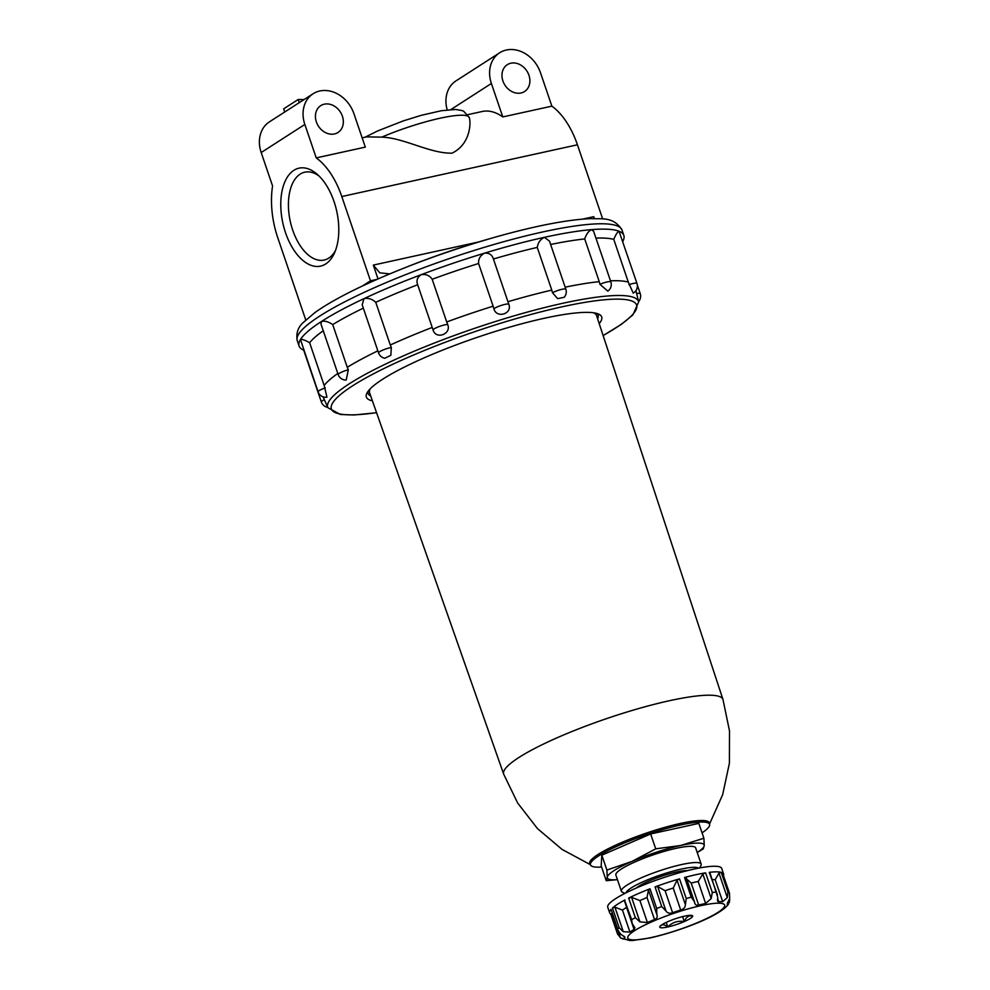 <?xml version="1.0" encoding="UTF-8"?>
<svg xmlns="http://www.w3.org/2000/svg" width="990" height="990" viewBox="0 0 990 990"><rect width="100%" height="100%" fill="white"/><g stroke="black" fill="none" stroke-linecap="round" stroke-linejoin="round"><path stroke-width="1.49" d="M325.722 263.946A50.144 27.584 -102.4 0 0 334.434 253.056A50.144 27.584 -102.4 0 0 317.109 174.203A50.144 27.584 -102.4 0 0 281.16 212.392A50.144 27.584 -102.4 0 0 325.722 263.946M319.102 176.059A44.995 24.75 -102.4 0 0 304.796 172.173A44.995 24.75 -102.4 0 0 290.28 221.426A44.995 24.75 -102.4 0 0 324.101 260.061A44.995 24.75 -102.4 0 0 328.742 258.118A44.995 24.75 -102.4 0 0 335.462 250.544M284.749 112.006L283.672 108.838L298.225 99.47L304.017 99.606M299.302 102.638L298.225 99.47M552.482 292.718A8.13 1.361 161.2 0 1 560.748 289.612A8.13 1.361 161.2 0 1 565.847 289.204A8.13 8.13 0 0 1 564.176 297.285L557.655 298.646L552.482 292.718L551.789 290.107A165.516 27.671 161.2 0 0 507.944 301.703L508.823 304.264C512.634 313.904 496.51 318.817 493.899 308.781L493.131 306.195A165.516 27.671 161.2 0 0 446.713 321.96L447.678 324.497C451.737 334.001 435.946 339.991 433.075 330.004L432.209 327.443A165.516 27.671 161.2 0 0 390.283 345.003L391.322 347.502L390.827 355.361L384.764 358.244A8.13 8.13 0 0 1 378.551 352.873L362.192 304.821L363.936 298.658A171.542 28.673 161.2 0 0 321.54 321.428A171.542 28.673 161.2 0 0 300.453 339.508A171.542 28.673 161.2 0 0 299.067 345.98A171.542 28.673 161.2 0 0 302 349.26L304.004 350.448M377.858 350.831A165.516 27.671 161.2 0 0 347.255 367.29L348.332 369.765L346.191 380.049A8.13 8.13 0 0 1 338.172 374.554L320.983 324.077L321.54 321.428C324.782 320.661 328.507 321.713 332.714 324.596L347.255 367.29M337.8 373.465A165.516 27.671 161.2 0 0 324.163 385.457L326.96 397.2A8.13 8.13 0 0 1 318.075 391.78L300.453 339.508C302.136 339.087 305.205 340.176 309.635 342.763L324.163 385.457M628.935 284.687A8.13 1.361 161.2 0 1 636.954 283.4A8.13 8.13 0 0 1 633.216 293.114L628.304 282.088A165.516 27.671 161.2 0 0 610.471 280.801M599.903 284.266A8.13 1.361 161.2 0 1 610.842 281.865A8.13 8.13 0 0 1 607.823 291.134L599.903 284.266L599.259 281.643A165.516 27.671 161.2 0 0 565.166 287.174M582.664 219.112L593.728 216.686L594.396 218.567M489.543 238.776A150.468 25.146 161.2 0 0 407.496 266.706M389.441 273.871L379.752 272.819L373.317 265.097L378.019 278.92M467.763 114.667L482.13 111.511A66.206 36.42 77.6 0 1 502.772 116.931L551.863 106.153A66.206 36.42 77.6 0 1 577.43 144.8L602.675 218.939M305.774 320.005L277.769 237.749A66.206 36.42 77.6 0 1 272.572 185.984L261.187 152.547A30.096 24.626 57.2 0 1 269.441 121.844L313.1 93.753A30.096 24.626 57.2 0 0 304.846 124.455L316.231 157.893A66.206 36.42 77.6 0 1 341.798 196.54L370.483 280.813L362.402 286.011M313.1 93.753A30.096 24.626 57.2 0 1 353.925 113.677L365.31 147.114L316.231 157.893M469.619 118.602L469.26 117.538A63.199 10.568 161.2 0 0 381.806 137.127C404.279 137.895 429.771 153.586 452.022 153.165C470.238 144.392 471.054 123.317 469.347 117.909M381.806 137.127L366.585 136.88L362.167 137.858M551.863 106.153L540.478 72.703A30.096 24.626 57.2 0 0 499.641 52.792A30.096 24.626 57.2 0 0 491.387 83.482L502.772 116.931M376.93 279.39L370.483 280.813M499.641 52.792L455.994 80.883A30.096 24.626 57.2 0 0 447.195 109.878M528.932 75.24A15.951 13.043 57.2 0 0 507.301 64.684A15.951 13.043 57.2 0 0 504.95 85.152A15.951 13.043 57.2 0 0 524.564 91.513A15.951 13.043 57.2 0 0 528.932 75.24M342.392 116.201A15.951 13.043 57.2 0 0 320.76 105.645A15.951 13.043 57.2 0 0 318.409 126.126A15.951 13.043 57.2 0 0 338.011 132.474A15.951 13.043 57.2 0 0 342.392 116.201M597.601 318.755A121.535 20.32 161.2 0 0 597.156 313.533M367.872 391.595A121.535 20.32 161.2 0 0 370.706 396M599.197 323.631A124.294 20.778 161.2 0 0 599.21 314.362A124.294 20.778 161.2 0 0 477.316 337.318A124.294 20.778 161.2 0 0 366.746 393.5A124.294 20.778 161.2 0 0 372.401 400.839M622.76 241.708L623.514 239.815A171.542 28.673 161.2 0 0 623.836 235.422A171.542 28.673 161.2 0 0 619.035 231.239A171.542 28.673 161.2 0 0 591.624 229.631A171.542 28.673 161.2 0 0 544.401 237.328A171.542 28.673 161.2 0 0 484.543 253.155A171.542 28.673 161.2 0 0 421.171 274.688A171.542 28.673 161.2 0 0 363.936 298.658C368.28 297.792 372.215 299.005 375.755 302.309L390.283 345.003M636.954 283.4L619.035 231.239C617.475 231.908 615.718 234.63 613.775 239.394L628.304 282.088M613.775 239.394A165.516 27.671 161.2 0 0 595.943 238.107M610.842 281.865L593.641 231.363L591.624 229.631C588.617 230.979 586.315 234.085 584.719 238.949L599.259 281.643M565.847 289.204L549.475 241.115L544.401 237.328C540.441 239.258 538.053 242.624 537.248 247.413L551.789 290.107M537.248 247.413A165.516 27.671 161.2 0 0 493.416 259.009L507.944 301.703M493.416 259.009C492.129 254.776 489.171 252.834 484.543 253.155C480.286 255.507 478.306 258.959 478.591 263.501L493.131 306.195M478.591 263.501A165.516 27.671 161.2 0 0 432.185 279.267C429.672 275.492 426.009 273.97 421.171 274.688C417.31 277.237 416.134 280.591 417.669 284.749L432.209 327.443M432.185 279.267L446.713 321.96M417.669 284.749A165.516 27.671 161.2 0 0 375.755 302.309M363.33 308.137A165.516 27.671 161.2 0 0 332.714 324.596M323.26 330.771A165.516 27.671 161.2 0 0 309.635 342.763M584.719 238.949A165.516 27.671 161.2 0 0 550.626 244.481M684.61 916.146A17.375 2.908 -18.8 0 1 692.258 915.564A17.375 2.908 -18.8 0 1 692.678 916.158A17.375 2.908 -18.8 0 1 684.288 921.566A17.375 2.908 -18.8 0 1 667.804 926.962A17.375 2.908 -18.8 0 1 659.736 926.949A17.375 2.908 -18.8 0 1 659.847 926.603A17.375 2.908 -18.8 0 1 668.139 921.541A17.375 2.908 -18.8 0 1 684.61 916.146M709.545 824.014L722.651 794.71L729.407 763.228L729.519 731.016L722.985 699.522A115.83 19.367 161.2 0 0 722.972 699.485L596.549 315.575A119.877 20.035 161.2 0 0 593.542 312.778M370.26 388.785A119.877 20.035 161.2 0 0 369.592 392.844L503.675 774.143A115.83 19.367 161.2 0 0 503.675 774.18L517.721 803.113L537.459 828.568L562.023 849.383L590.288 864.616M659.996 926.368L659.736 926.949C661.444 924.115 664.129 924.128 667.804 926.962C672.284 922.346 677.779 920.539 684.288 921.566C686.12 916.926 688.916 915.119 692.678 916.158L691.589 915.379M666.258 922.395L667.804 926.962M682.605 916.616L684.288 921.566M624.814 900.851L631.632 919.636L632.152 923.447L634.899 927.791L634.07 929.412A54.165 9.059 -18.8 0 0 629.937 932.073L623.279 931.689L619.146 927.679A60.192 10.061 161.2 0 0 617.748 929.066L611.053 909.402L617.748 929.066M626.62 907.211L626.596 907.422A54.165 9.059 161.2 0 0 622.45 910.082L614.939 907.199L623.279 931.689M624.95 899.972A60.192 10.061 -18.8 0 0 612.464 908.016L614.939 907.199M656.778 914.401L648.487 890.035L650.009 888.797L656.704 908.461L656.828 914.525L648.487 890.022L647.015 897.522A54.165 9.059 161.2 0 0 639.936 900.591L631.608 897.373L639.936 921.863L647.423 922.581A54.165 9.059 -18.8 0 1 654.501 919.512C657.026 918.522 657.793 916.851 656.828 914.525L656.877 914.673M650.009 888.797A60.192 10.061 -18.8 0 0 628.662 898.079L631.608 897.373M618.107 930.414L620.718 934.226L624.9 937.072A54.165 9.059 -18.8 0 0 624.764 938.532A54.165 9.059 -18.8 0 0 624.801 938.619L624.801 938.631C624.628 939.374 623.18 939.126 620.495 937.901L612.154 913.423L610.731 914.005A60.192 10.061 -18.8 0 1 609.667 912.867A60.192 10.061 -18.8 0 1 611.053 909.402M722.155 910.07L722.787 909.612M728.863 900.529L729.432 902.199L729.679 899.415M729.432 902.199L727.192 905.058A54.165 9.059 -18.8 0 0 727.328 903.61L727.279 903.474A54.165 9.059 -18.8 0 1 727.328 903.61M727.279 903.499L729.655 898.524L729.482 893.215L722.527 872.883A60.192 10.061 -18.8 0 1 723.628 874.071A60.192 10.061 -18.8 0 1 723.492 875.643M709.484 873.106L709.236 872.351A60.192 10.061 -18.8 0 1 721.24 872.363L718.975 873.106L727.316 897.596L727.935 892.027A60.192 10.061 161.2 0 1 729.222 892.535L722.527 872.883M727.316 897.596L722.675 901.68A54.165 9.059 -18.8 0 0 718.691 901.68L717.614 901.11M717.688 898.734L718.691 901.68C717.453 901.741 717.168 900.368 717.824 897.584L709.83 872.438M709.236 872.351L717.453 894.861M694.324 901.494L686.169 877.524L684.548 877.487A60.192 10.061 -18.8 0 1 705.61 872.858L702.851 874.021L711.191 898.512L712.305 892.522A60.192 10.061 161.2 0 1 715.931 892.015M711.191 898.512L705.647 903.499A54.165 9.059 -18.8 0 0 698.668 905.033C696.267 905.664 694.893 904.699 694.522 902.175L694.819 903.276M684.548 877.487L691.243 897.15L694.374 901.63M677.049 880.221L673.212 888.042A54.165 9.059 161.2 0 0 665.094 890.703L657.682 886.57L655.046 886.904A60.192 10.061 -18.8 0 1 679.536 878.873L677.049 880.221L685.389 904.712L686.231 898.536A60.192 10.061 161.2 0 1 691.243 897.15M685.389 904.712C685.266 907.372 683.694 909.142 680.699 910.02A54.165 9.059 -18.8 0 0 672.581 912.693C669.673 913.745 667.495 913.201 666.023 911.06L661.741 906.568A60.192 10.061 161.2 0 0 656.704 908.461M628.662 898.079L635.357 917.73L639.936 921.863M610.768 914.055L617.636 934.3L610.731 914.005M617.463 933.719L620.495 937.901L629.417 940.451A54.165 9.059 -18.8 0 0 632.449 940.5L650.541 937.864C680.217 930.959 720.039 915.973 728.467 904.179M633.402 940.463A54.165 9.059 -18.8 0 1 632.449 940.5M723.628 874.071L721.71 868.453A60.192 10.061 161.2 0 0 661.493 878.328A60.192 10.061 161.2 0 0 607.761 907.248L609.667 912.867M636.224 888.067A29.279 4.888 -18.8 0 1 676.603 871.992A29.279 4.888 -18.8 0 1 687.456 870.618M698.433 868.168A38.437 6.423 161.2 0 0 660.367 875.024A38.437 6.423 161.2 0 0 626.027 892.819M718.975 873.106L715.188 879.702L722.675 901.68M702.851 874.021L698.173 881.508L705.647 903.499M698.173 881.508A54.165 9.059 161.2 0 0 691.181 883.043L686.812 879.17M655.726 848.838L631.979 861.424A51.158 8.551 161.2 0 0 607.241 877.338L606.239 880.679L601.178 865.804L601.833 855.174L650.653 833.964L655.726 848.838L680.489 845.522A51.158 8.551 161.2 0 0 631.979 861.424L606.895 870.049L607.241 877.338A51.158 8.551 161.2 0 0 617.426 879.615M601.833 855.174L606.895 870.049M650.653 833.964L698.841 823.383L703.902 838.258L680.489 845.522A51.158 8.551 161.2 0 1 704.249 845.547L703.902 838.258M699.67 867.933L700.957 865.409A42.137 7.041 161.2 0 0 701.155 864.084L695.636 847.873A42.137 7.041 161.2 0 0 653.474 854.778A42.137 7.041 161.2 0 0 615.867 875.024L621.386 891.235A42.137 7.041 161.2 0 0 622.351 892.176L624.913 893.388M697.195 852.464A51.158 8.551 161.2 0 0 704.249 845.547L703.259 848.888L697.207 852.501M702.059 832.837A62.902 10.519 161.2 0 0 709.632 824.67A62.902 10.519 161.2 0 0 646.619 834.644A62.902 10.519 161.2 0 0 590.622 865.186A62.902 10.519 161.2 0 0 601.598 867.03M606.239 880.679L617.438 879.652M701.155 864.084A42.137 7.041 161.2 0 0 658.994 870.99A42.137 7.041 161.2 0 0 621.386 891.235M709.632 824.67L709.434 823.173A63.199 10.568 161.2 0 0 646.124 833.184A63.199 10.568 161.2 0 0 589.854 863.886L590.622 865.186M635.927 290.652L638.674 301.913A164.179 27.448 161.2 0 0 568.829 302A164.179 27.448 161.2 0 0 404.477 355.398A164.179 27.448 161.2 0 0 327.876 407.719L323.049 396.817M603.12 335.511A161.184 26.94 161.2 0 0 583.803 302.556A161.184 26.94 161.2 0 0 371.745 374.74A161.184 26.94 161.2 0 0 376.559 412.644M577.43 144.8L341.798 196.54M478.64 241.968L373.317 265.097M304.846 124.455L261.187 152.547M491.387 83.482L450.896 109.543M622.017 230.088A171.542 28.673 161.2 0 0 450.388 258.217A171.542 28.673 161.2 0 0 297.248 340.647C295.948 333.209 298.015 327.096 303.472 322.319L314.82 312.654C326.069 304.586 341.637 295.837 361.523 286.419C402.101 267.486 446.861 251.002 495.817 236.969C536.023 225.695 567.753 219.582 590.993 218.629C599.977 219.322 613.577 215.882 622.017 230.088L623.836 235.422M638.587 301.554A8.13 8.13 0 0 0 640.208 293.547A8.13 1.361 161.2 0 0 636.644 293.597M324.336 399.725A8.13 1.361 161.2 0 0 321.329 401.928A8.13 8.13 0 0 0 327.702 407.336M325.264 387.907A8.13 1.361 161.2 0 0 318.075 391.78M348.332 369.765A8.13 1.361 161.2 0 0 338.172 374.554M391.322 347.502A8.13 1.361 161.2 0 0 382.87 350.076A8.13 1.361 161.2 0 0 378.551 352.873M447.678 324.497A8.13 1.361 161.2 0 0 438.867 326.65A8.13 1.361 161.2 0 0 433.075 330.004M508.823 304.264A8.13 1.361 161.2 0 0 502.239 305.118A8.13 1.361 161.2 0 0 493.899 308.781M651.47 937.468A51.158 8.551 161.2 0 0 724.717 905.652A51.158 8.551 161.2 0 0 652.447 921.529A51.158 8.551 161.2 0 0 651.47 937.468M622.45 910.082L629.937 932.073M626.596 907.422L634.07 929.412M612.464 908.016L619.146 927.679M635.357 917.73A60.192 10.061 161.2 0 0 631.632 919.636M655.046 886.904L661.741 906.568M679.536 878.873L686.231 898.536M705.61 872.858L712.305 892.522M721.24 872.363L727.935 892.027M715.188 879.702A54.165 9.059 161.2 0 0 712.28 879.652M691.181 883.043L698.668 905.033M686.194 877.685L694.151 901.048M673.212 888.042L680.699 910.02M665.094 890.703L672.581 912.693M657.682 886.57L666.023 911.06M647.015 897.522L654.501 919.512M639.936 900.591L647.423 922.581M722.972 699.485A115.83 19.367 161.2 0 0 607.068 718.455A115.83 19.367 161.2 0 0 503.675 774.143M638.674 301.913L632.895 314.882L621.559 324.213L603.145 335.598M327.876 407.719L340.374 414.464L353.925 414.983L376.584 412.731M365.025 137.226L377.623 130.952L403.413 120.854L421.418 115.285L441.317 110.732L455.511 109.457L461.959 110.521L463.716 111.276L469.26 117.538M299.067 345.98L297.248 340.647M640.208 293.547L637.337 285.108M321.329 401.928L303.757 350.299M624.764 938.532L623.972 936.193M632.115 923.336L624.343 900.529"/></g></svg>
